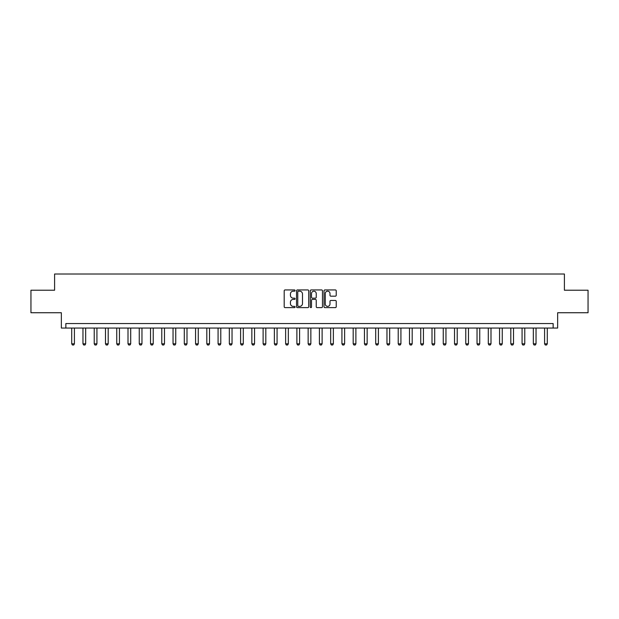 <?xml version="1.0" encoding="UTF-8"?>
<svg xmlns="http://www.w3.org/2000/svg" width="619" height="619" viewBox="0 0 619 619"><rect width="100%" height="100%" fill="white"/><g stroke="black" fill="none" stroke-linecap="round" stroke-linejoin="round"><path stroke-width="0.93" d="M295.085 290.559A0.619 0.619 0 0 0 294.466 289.94L285.073 289.94A0.882 0.882 0 0 0 284.191 290.822L284.191 306.738A0.882 0.882 0 0 0 285.073 307.62L294.466 307.62A0.619 0.619 0 0 0 295.085 307.001A0.619 0.619 0 0 0 294.466 306.382L293.251 306.382A2.832 2.832 0 0 1 290.427 303.558L290.427 302.227A2.832 2.832 0 0 1 293.251 299.403L294.466 299.403A0.619 0.619 0 0 0 295.085 298.784A0.619 0.619 0 0 0 294.466 298.165L293.251 298.165A2.832 2.832 0 0 1 290.427 295.333L290.427 294.01A2.832 2.832 0 0 1 293.251 291.178L294.466 291.178A0.619 0.619 0 0 0 295.085 290.559M335.336 296.176A0.882 0.882 0 0 0 336.225 295.286L336.225 290.822A0.882 0.882 0 0 0 335.336 289.94L324.905 289.94A0.882 0.882 0 0 0 324.023 290.822L324.023 306.738A0.882 0.882 0 0 0 324.905 307.62L335.336 307.62A0.882 0.882 0 0 0 336.225 306.738L336.225 301.345A0.882 0.882 0 0 0 335.336 300.463L330.871 300.463A0.882 0.882 0 0 0 329.989 301.345L329.989 304.022A2.368 2.368 0 0 1 327.621 306.382A2.368 2.368 0 0 1 325.261 304.022L325.261 293.545A2.368 2.368 0 0 1 327.621 291.178A2.368 2.368 0 0 1 329.989 293.545L329.989 295.286A0.882 0.882 0 0 0 330.871 296.176L335.336 296.176M553.146 328.055L557.649 328.055L557.649 312.742L588.05 312.742L588.05 290.226L564.404 290.226L564.404 274.008L54.596 274.008L54.596 290.226L30.95 290.226L30.95 312.742L61.351 312.742L61.351 328.055L553.146 328.055L553.146 323.551L65.854 323.551L65.854 328.055M308.726 290.822A0.882 0.882 0 0 0 307.844 289.94L297.406 289.94A0.882 0.882 0 0 0 296.524 290.822L296.524 306.738A0.882 0.882 0 0 0 297.406 307.62L307.844 307.62A0.882 0.882 0 0 0 308.726 306.738L308.726 290.822M311.156 289.94L321.594 289.94A0.882 0.882 0 0 1 322.476 290.822L322.476 306.738A0.882 0.882 0 0 1 321.594 307.62L317.129 307.62A0.882 0.882 0 0 1 316.239 306.738L316.239 300.285A0.882 0.882 0 0 0 315.357 299.403L312.394 299.403A0.882 0.882 0 0 0 311.512 300.285L311.512 307.001A0.619 0.619 0 0 1 310.893 307.62A0.619 0.619 0 0 1 310.274 307.001L310.274 290.822A0.882 0.882 0 0 1 311.156 289.94M298.381 291.178A0.619 0.619 0 0 0 297.762 291.797L297.762 305.763A0.619 0.619 0 0 0 298.381 306.382L299.666 306.382A2.832 2.832 0 0 0 302.49 303.558L302.49 294.01A2.832 2.832 0 0 0 299.666 291.178L298.381 291.178M316.239 293.584A2.368 2.368 0 0 0 313.879 291.224A2.368 2.368 0 0 0 311.512 293.584L311.512 297.275A0.882 0.882 0 0 0 312.394 298.165L315.357 298.165A0.882 0.882 0 0 0 316.239 297.275L316.239 293.584M71.711 328.055L71.711 343.816L74.412 343.816L74.412 328.055M74.412 343.816L73.738 344.992L72.384 344.992L71.711 343.816M82.969 328.055L82.969 343.816L85.67 343.816L85.67 328.055M85.67 343.816L84.996 344.992L83.642 344.992L82.969 343.816M94.227 328.055L94.227 343.816L96.928 343.816L96.928 328.055M96.928 343.816L96.255 344.992L94.9 344.992L94.227 343.816M105.485 328.055L105.485 343.816L108.186 343.816L108.186 328.055M108.186 343.816L107.513 344.992L106.159 344.992L105.485 343.816M116.743 328.055L116.743 343.816L119.444 343.816L119.444 328.055M119.444 343.816L118.771 344.992L117.417 344.992L116.743 343.816M128.001 328.055L128.001 343.816L130.702 343.816L130.702 328.055M130.702 343.816L130.029 344.992L128.682 344.992L128.001 343.816M139.26 328.055L139.26 343.816L141.968 343.816L141.968 328.055M141.968 343.816L141.287 344.992L139.94 344.992L139.26 343.816M150.525 328.055L150.525 343.816L153.226 343.816L153.226 328.055M153.226 343.816L152.545 344.992L151.198 344.992L150.525 343.816M161.783 328.055L161.783 343.816L164.484 343.816L164.484 328.055M164.484 343.816L163.811 344.992L162.457 344.992L161.783 343.816M173.041 328.055L173.041 343.816L175.742 343.816L175.742 328.055M175.742 343.816L175.069 344.992L173.715 344.992L173.041 343.816M184.3 328.055L184.3 343.816L187 343.816L187 328.055M187 343.816L186.327 344.992L184.973 344.992L184.3 343.816M195.558 328.055L195.558 343.816L198.258 343.816L198.258 328.055M198.258 343.816L197.585 344.992L196.231 344.992L195.558 343.816M206.816 328.055L206.816 343.816L209.516 343.816L209.516 328.055M209.516 343.816L208.843 344.992L207.489 344.992L206.816 343.816M218.074 328.055L218.074 343.816L220.782 343.816L220.782 328.055M220.782 343.816L220.101 344.992L218.755 344.992L218.074 343.816M229.332 328.055L229.332 343.816L232.04 343.816L232.04 328.055M232.04 343.816L231.359 344.992L230.013 344.992L229.332 343.816M240.598 328.055L240.598 343.816L243.298 343.816L243.298 328.055M243.298 343.816L242.625 344.992L241.271 344.992L240.598 343.816M251.856 328.055L251.856 343.816L254.556 343.816L254.556 328.055M254.556 343.816L253.883 344.992L252.529 344.992L251.856 343.816M263.114 328.055L263.114 343.816L265.814 343.816L265.814 328.055M265.814 343.816L265.141 344.992L263.787 344.992L263.114 343.816M274.372 328.055L274.372 343.816L277.072 343.816L277.072 328.055M277.072 343.816L276.399 344.992L275.045 344.992L274.372 343.816M285.63 328.055L285.63 343.816L288.33 343.816L288.33 328.055M288.33 343.816L287.657 344.992L286.303 344.992L285.63 343.816M296.888 328.055L296.888 343.816L299.588 343.816L299.588 328.055M299.588 343.816L298.915 344.992L297.569 344.992L296.888 343.816M308.146 328.055L308.146 343.816L310.854 343.816L310.854 328.055M310.854 343.816L310.173 344.992L308.827 344.992L308.146 343.816M319.412 328.055L319.412 343.816L322.112 343.816L322.112 328.055M322.112 343.816L321.431 344.992L320.085 344.992L319.412 343.816M330.67 328.055L330.67 343.816L333.37 343.816L333.37 328.055M333.37 343.816L332.697 344.992L331.343 344.992L330.67 343.816M341.928 328.055L341.928 343.816L344.628 343.816L344.628 328.055M344.628 343.816L343.955 344.992L342.601 344.992L341.928 343.816M353.186 328.055L353.186 343.816L355.886 343.816L355.886 328.055M355.886 343.816L355.213 344.992L353.859 344.992L353.186 343.816M364.444 328.055L364.444 343.816L367.144 343.816L367.144 328.055M367.144 343.816L366.471 344.992L365.117 344.992L364.444 343.816M375.702 328.055L375.702 343.816L378.402 343.816L378.402 328.055M378.402 343.816L377.729 344.992L376.375 344.992L375.702 343.816M386.96 328.055L386.96 343.816L389.668 343.816L389.668 328.055M389.668 343.816L388.987 344.992L387.641 344.992L386.96 343.816M398.218 328.055L398.218 343.816L400.926 343.816L400.926 328.055M400.926 343.816L400.245 344.992L398.899 344.992L398.218 343.816M409.484 328.055L409.484 343.816L412.184 343.816L412.184 328.055M412.184 343.816L411.511 344.992L410.157 344.992L409.484 343.816M420.742 328.055L420.742 343.816L423.442 343.816L423.442 328.055M423.442 343.816L422.769 344.992L421.415 344.992L420.742 343.816M432 328.055L432 343.816L434.7 343.816L434.7 328.055M434.7 343.816L434.027 344.992L432.673 344.992L432 343.816M443.258 328.055L443.258 343.816L445.959 343.816L445.959 328.055M445.959 343.816L445.285 344.992L443.931 344.992L443.258 343.816M454.516 328.055L454.516 343.816L457.217 343.816L457.217 328.055M457.217 343.816L456.543 344.992L455.189 344.992L454.516 343.816M465.774 328.055L465.774 343.816L468.475 343.816L468.475 328.055M468.475 343.816L467.802 344.992L466.455 344.992L465.774 343.816M477.032 328.055L477.032 343.816L479.74 343.816L479.74 328.055M479.74 343.816L479.06 344.992L477.713 344.992L477.032 343.816M488.298 328.055L488.298 343.816L490.999 343.816L490.999 328.055M490.999 343.816L490.318 344.992L488.971 344.992L488.298 343.816M499.556 328.055L499.556 343.816L502.257 343.816L502.257 328.055M502.257 343.816L501.583 344.992L500.229 344.992L499.556 343.816M510.814 328.055L510.814 343.816L513.515 343.816L513.515 328.055M513.515 343.816L512.841 344.992L511.487 344.992L510.814 343.816M522.072 328.055L522.072 343.816L524.773 343.816L524.773 328.055M524.773 343.816L524.1 344.992L522.746 344.992L522.072 343.816M533.33 328.055L533.33 343.816L536.031 343.816L536.031 328.055M536.031 343.816L535.358 344.992L534.004 344.992L533.33 343.816M544.588 328.055L544.588 343.816L547.289 343.816L547.289 328.055M547.289 343.816L546.616 344.992L545.262 344.992L544.588 343.816"/></g></svg>
